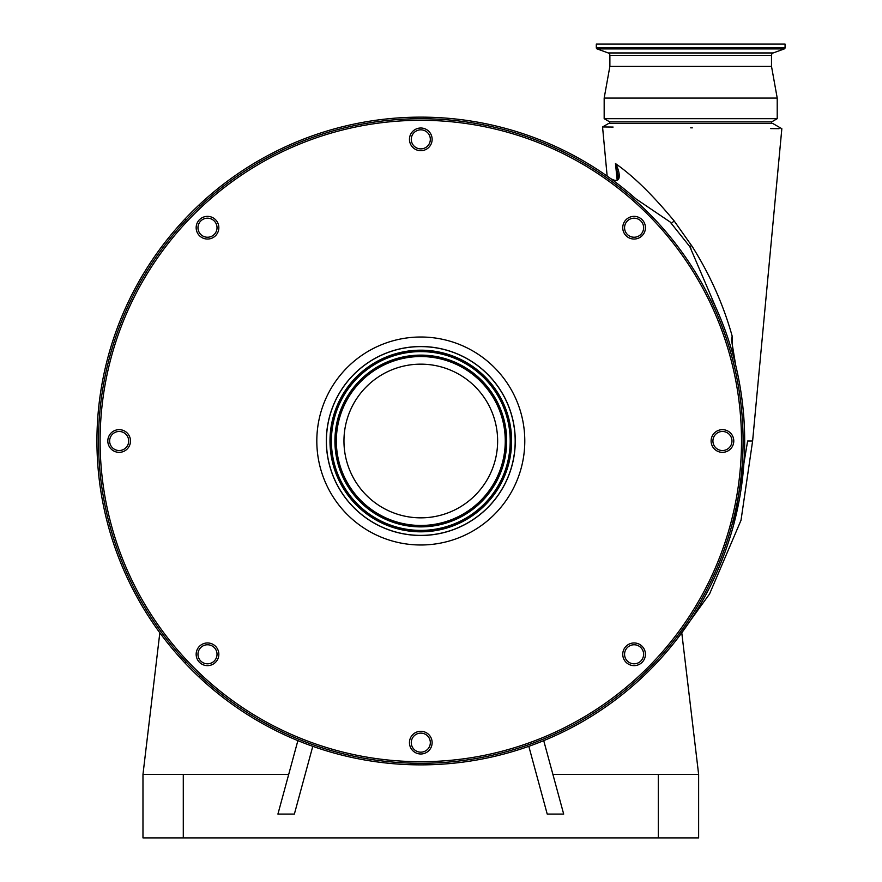 <?xml version="1.0" encoding="UTF-8"?>
<svg xmlns="http://www.w3.org/2000/svg" width="882" height="882" viewBox="0 0 882 882"><rect width="100%" height="100%" fill="white"/><g stroke="black" fill="none" stroke-linecap="round" stroke-linejoin="round"><path stroke-width="1.32" d="M733.703 524.558L747.627 441L752.611 441L741.012 520.27L709.558 593.939L676.659 639.56M770.681 128.596L779.06 128.673M692.282 127.846L690.694 127.824M617.069 179.101L615.471 163.578C633.1 175.816 652.658 194.933 674.146 220.93L692.282 246.585C710.186 275.096 723.494 304.963 732.181 336.174L732.413 346.604L735.764 365.6L731.421 339.416L732.181 336.174M607.158 176.113L602.56 126.964L608.591 123.48L772.786 123.48L781.838 128.706L752.611 441M96.965 436.292L96.932 441A323.87 323.87 0 0 1 635.79 198.781L628.899 192.838M436.182 117.493L430.162 117.262A3.175 0.849 91.7 0 1 430.846 118.872M410.747 118.872A3.175 0.849 88.3 0 1 411.442 117.262L405.411 117.493M202.926 201.372L198.505 205.462A3.175 0.849 46.7 0 1 200.126 206.112M185.915 220.324A3.175 0.849 43.3 0 1 185.264 218.703L181.163 223.124M97.296 425.62L97.064 431.64A3.175 0.849 1.7 0 1 98.674 430.945M713.803 578.978C734.287 535.154 744.573 489.168 744.673 441A323.87 323.87 0 0 1 420.802 764.87A323.87 323.87 0 0 1 96.932 441L96.965 445.708M98.674 451.055A3.175 0.849 -1.7 0 1 97.064 450.36L97.296 456.38M181.163 658.876L185.264 663.297A3.175 0.849 -43.3 0 1 185.915 661.676M200.126 675.888A3.175 0.849 -46.7 0 1 198.505 676.538L202.926 680.628M405.411 764.507L411.442 764.738A3.175 0.849 -88.3 0 1 410.747 763.128M430.162 764.738L436.182 764.507M771.662 123.48L771.662 121.892L609.727 121.892L609.727 123.48M743.085 441A322.283 322.283 0 0 0 420.802 118.717A322.283 322.283 0 0 0 98.519 441A322.283 322.283 0 0 0 420.802 763.283A322.283 322.283 0 0 0 743.085 441A322.283 322.283 0 0 0 420.802 118.717A322.283 322.283 0 0 0 98.519 441M771.662 121.892L777.218 118.684L604.17 118.684L609.727 121.892M785.068 47.738L596.309 47.738L596.309 44.1L785.068 44.1L785.068 47.738A1.268 1.268 0 0 1 784.241 48.929L773.172 52.953A2.536 2.536 0 0 0 771.496 55.346L771.496 66.326L777.218 98.078L604.17 98.078L604.17 118.684M777.218 98.078L777.218 118.684M196.157 227.71A11.345 11.345 0 0 0 207.502 239.044A11.345 11.345 0 0 0 218.846 227.71A11.345 11.345 0 0 0 207.502 216.366A11.345 11.345 0 0 0 196.157 227.71M107.813 441A11.345 11.345 0 0 0 119.158 452.345A11.345 11.345 0 0 0 130.492 441A11.345 11.345 0 0 0 119.158 429.655A11.345 11.345 0 0 0 107.813 441M196.157 654.29A11.345 11.345 0 0 0 207.502 665.634A11.345 11.345 0 0 0 218.846 654.29A11.345 11.345 0 0 0 207.502 642.956A11.345 11.345 0 0 0 196.157 654.29M409.457 742.644A11.345 11.345 0 0 0 420.802 753.989A11.345 11.345 0 0 0 432.136 742.644A11.345 11.345 0 0 0 420.802 731.299A11.345 11.345 0 0 0 409.457 742.644M622.747 654.29A11.345 11.345 0 0 0 634.092 665.634A11.345 11.345 0 0 0 645.437 654.29A11.345 11.345 0 0 0 634.092 642.956A11.345 11.345 0 0 0 622.747 654.29M711.101 441A11.345 11.345 0 0 0 722.446 452.345A11.345 11.345 0 0 0 733.78 441A11.345 11.345 0 0 0 722.446 429.655A11.345 11.345 0 0 0 711.101 441M622.747 227.71A11.345 11.345 0 0 0 634.092 239.044A11.345 11.345 0 0 0 645.437 227.71A11.345 11.345 0 0 0 634.092 216.366A11.345 11.345 0 0 0 622.747 227.71M409.457 139.356A11.345 11.345 0 0 0 420.802 150.701A11.345 11.345 0 0 0 432.136 139.356A11.345 11.345 0 0 0 420.802 128.011A11.345 11.345 0 0 0 409.457 139.356M771.496 66.326L609.881 66.326L604.17 98.078M515.264 441A94.462 94.462 0 0 0 420.802 346.538A94.462 94.462 0 0 0 326.34 441A94.462 94.462 0 0 0 420.802 535.462A94.462 94.462 0 0 0 515.264 441M771.496 55.346L609.881 55.346L609.881 66.326M197.976 227.71A9.526 9.526 0 0 0 207.502 237.236A9.526 9.526 0 0 0 217.027 227.71A9.526 9.526 0 0 0 207.502 218.185A9.526 9.526 0 0 0 197.976 227.71M109.633 441A9.526 9.526 0 0 0 119.158 450.526A9.526 9.526 0 0 0 128.684 441A9.526 9.526 0 0 0 119.158 431.474A9.526 9.526 0 0 0 109.633 441M197.976 654.29A9.526 9.526 0 0 0 207.502 663.815A9.526 9.526 0 0 0 217.027 654.29A9.526 9.526 0 0 0 207.502 644.764A9.526 9.526 0 0 0 197.976 654.29M411.277 742.644A9.526 9.526 0 0 0 420.802 752.17A9.526 9.526 0 0 0 430.328 742.644A9.526 9.526 0 0 0 420.802 733.118A9.526 9.526 0 0 0 411.277 742.644M624.566 654.29A9.526 9.526 0 0 0 634.092 663.815A9.526 9.526 0 0 0 643.617 654.29A9.526 9.526 0 0 0 634.092 644.764A9.526 9.526 0 0 0 624.566 654.29M712.921 441A9.526 9.526 0 0 0 722.446 450.526A9.526 9.526 0 0 0 731.972 441A9.526 9.526 0 0 0 722.446 431.474A9.526 9.526 0 0 0 712.921 441M624.566 227.71A9.526 9.526 0 0 0 634.092 237.236A9.526 9.526 0 0 0 643.617 227.71A9.526 9.526 0 0 0 634.092 218.185A9.526 9.526 0 0 0 624.566 227.71M411.277 139.356A9.526 9.526 0 0 0 420.802 148.882A9.526 9.526 0 0 0 430.328 139.356A9.526 9.526 0 0 0 420.802 129.83A9.526 9.526 0 0 0 411.277 139.356M609.881 55.346A2.536 2.536 0 0 0 608.205 52.953L597.147 48.929A1.268 1.268 0 0 1 596.309 47.738M515.176 441A94.385 94.385 0 0 0 420.802 346.615A94.385 94.385 0 0 0 326.417 441A94.385 94.385 0 0 0 420.802 535.385A94.385 94.385 0 0 0 515.176 441M343.958 441A76.844 76.844 0 0 0 420.802 517.844A76.844 76.844 0 0 0 497.635 441A76.844 76.844 0 0 0 420.802 364.156A76.844 76.844 0 0 0 343.958 441M552.893 774.396L698.632 774.396L698.632 837.9L142.972 837.9L142.972 774.396L288.701 774.396M159.829 632.791L142.972 774.396M698.632 774.396L681.852 633.441M543.72 740.637L563.686 814.086L547.226 814.086L528.814 746.326M312.779 746.326L294.368 814.086L277.918 814.086L297.873 740.637M617.499 172.96L615.471 163.578C618.999 169.068 623.695 186.047 610.553 178.528L609.958 178.109L610.553 178.528C616.904 182.265 619.219 180.402 617.499 172.96L617.51 173.048M734.221 365.964L735.764 365.6C730.384 342.988 722.49 320.916 712.061 299.362A323.87 323.87 0 0 1 744.673 441C744.662 415.576 741.696 390.439 735.764 365.6M602.737 126.964L613.111 127.063M635.79 198.781L670.188 222.032L689.845 246.684L715.875 307.509M670.188 222.032A331.875 331.875 0 0 1 671.356 223.378A9.526 0.75 138.9 0 0 674.146 220.93M691.554 245.45A9.526 0.673 144.3 0 0 689.845 246.684A331.875 331.875 0 0 1 690.97 248.261M741.497 441A320.695 320.695 0 0 0 420.802 120.305A320.695 320.695 0 0 0 100.107 441A320.695 320.695 0 0 0 420.802 761.695A320.695 320.695 0 0 0 741.497 441M316.814 441A103.988 103.988 0 0 0 420.802 544.988A103.988 103.988 0 0 0 524.79 441A103.988 103.988 0 0 0 420.802 337.012A103.988 103.988 0 0 0 316.814 441M773.172 52.953L608.205 52.953M784.241 48.929L597.147 48.929M511.604 441A90.813 90.813 0 0 0 420.802 350.187A90.813 90.813 0 0 0 329.989 441A90.813 90.813 0 0 0 420.802 531.813A90.813 90.813 0 0 0 511.604 441M510.435 441A89.633 89.633 0 0 0 420.802 351.367A89.633 89.633 0 0 0 331.158 441A89.633 89.633 0 0 0 420.802 530.633A89.633 89.633 0 0 0 510.435 441M331.4 441A89.391 89.391 0 0 0 420.802 530.391A89.391 89.391 0 0 0 510.193 441A89.391 89.391 0 0 0 420.802 351.609A89.391 89.391 0 0 0 331.4 441M334.917 441A85.874 85.874 0 0 0 420.802 526.874A85.874 85.874 0 0 0 506.676 441A85.874 85.874 0 0 0 420.802 355.126A85.874 85.874 0 0 0 334.917 441M506.433 441A85.631 85.631 0 0 0 420.802 355.369A85.631 85.631 0 0 0 335.16 441A85.631 85.631 0 0 0 420.802 526.631A85.631 85.631 0 0 0 506.433 441M505.265 441A84.463 84.463 0 0 0 420.802 356.537A84.463 84.463 0 0 0 336.34 441A84.463 84.463 0 0 0 420.802 525.463A84.463 84.463 0 0 0 505.265 441M658.303 774.396L658.303 837.9M183.291 774.396L183.291 837.9M609.958 178.109L611.116 178.947"/></g></svg>
